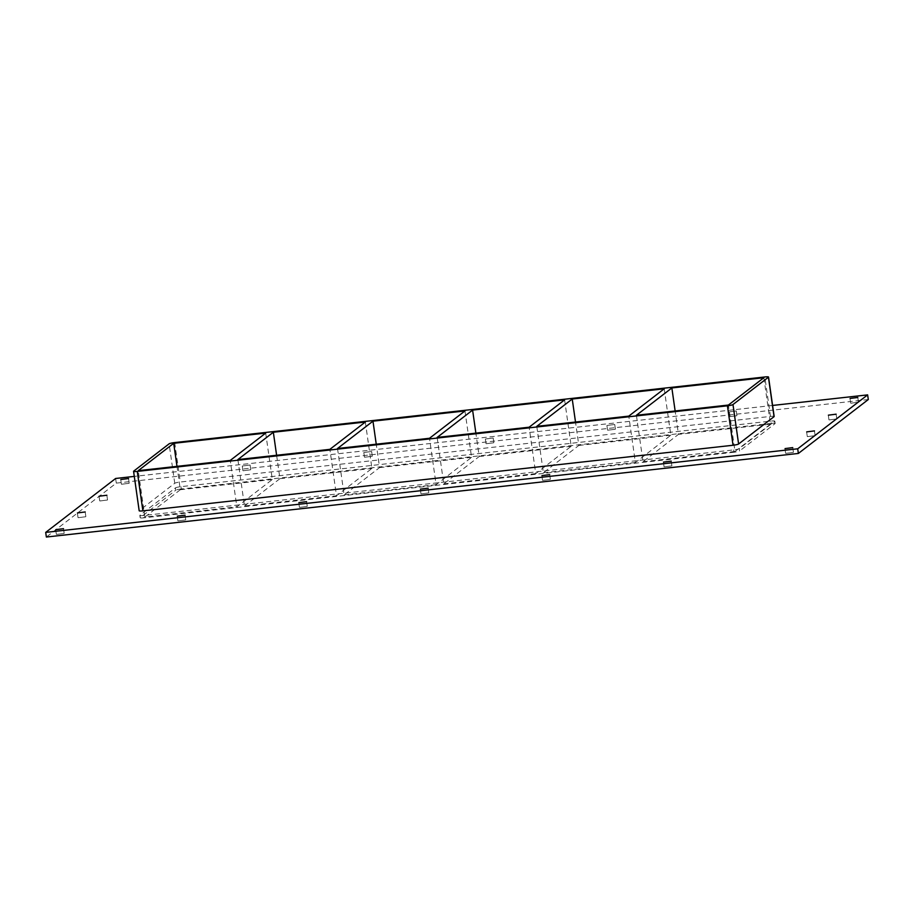 <?xml version="1.0" encoding="UTF-8"?>
<svg xmlns="http://www.w3.org/2000/svg" width="914" height="914" viewBox="0 0 914 914"><rect width="100%" height="100%" fill="white"/><g stroke="black" fill="none" stroke-linecap="round" stroke-linejoin="round"><path stroke-width="0.69" stroke-dasharray="4.57 3.43" d="M129.125 483.3L121.402 484.283L129.125 483.3M836.698 418.955L828.975 419.937L836.698 418.955M107.441 500.015L99.729 500.998L107.441 500.015M815.014 435.67L807.302 436.652L815.014 435.67M85.767 516.73L78.044 517.712L85.767 516.73M185.633 519.929L177.91 520.911L185.633 519.929M242.37 466.003L250.093 465.02L242.37 466.003M250.665 469.796L242.953 470.779L250.665 469.796M307.173 506.425L299.449 507.407L307.173 506.425M363.909 452.487L371.632 451.505L363.909 452.487M372.215 456.28L364.492 457.263L372.215 456.28M428.712 492.909L420.988 493.891L428.712 492.909M485.46 438.983L493.172 438L485.46 438.983M493.754 442.776L486.031 443.747L493.754 442.776M550.251 479.404L542.539 480.387L550.251 479.404M606.999 425.467L614.722 424.484L606.999 425.467M615.293 429.26L607.57 430.243L615.293 429.26M671.801 465.889L664.078 466.871L671.801 465.889M728.538 411.963L736.261 410.98L728.538 411.963M736.833 415.756L729.121 416.727L736.833 415.756M858.383 402.24L850.66 403.223L858.383 402.24M64.083 533.445L56.371 534.427L64.083 533.445M793.341 452.384L785.617 453.367L793.341 452.384M664.227 388.793L670.83 435.213L635.379 462.541L628.775 416.121M636.407 415.276L643.01 461.696L678.462 434.367L675.138 410.969M564.601 399.864L571.204 446.283L535.741 473.623L529.137 427.204M536.769 426.347L543.384 472.767L578.836 445.438L575.512 422.051M464.963 410.946L471.567 457.366L436.115 484.694L429.511 438.274M437.143 437.429L443.747 483.849L479.21 456.509L475.874 433.122M365.337 422.017L371.941 468.436L336.489 495.765L329.874 449.345M337.517 448.5L344.121 494.92L379.573 467.591L376.248 444.193M276.611 455.275L279.947 478.662L371.941 468.436M471.567 457.366L379.573 467.591M571.204 446.283L479.21 456.509M670.83 435.213L578.836 445.438M763.853 377.722L770.468 424.142L678.462 434.367M237.88 459.571L244.484 505.99L336.489 495.765M344.121 494.92L436.115 484.694M443.747 483.849L535.741 473.623M643.01 461.696L735.005 451.47L728.401 405.051M543.384 472.767L635.379 462.541M265.7 433.087L272.315 479.507L236.852 506.847L230.248 460.428M244.484 505.99L279.947 478.662M272.315 479.507L180.309 489.733L176.985 466.346M180.309 489.733L144.858 517.073L236.852 506.847M144.858 517.073L138.254 470.653M772.581 405.45L134.289 476.4M774.158 416.51A4.73 0.628 -8.1 0 0 770.445 416.418L180.298 482.021A4.73 0.628 -8.1 0 0 174.745 483.278L139.282 510.618A4.73 0.628 -8.1 0 0 139.179 510.777M868.3 399.532L116.295 483.118L46.363 537.032M175.397 487.927A4.73 0.628 171.9 0 1 180.961 486.659L771.108 421.068A4.73 0.628 171.9 0 1 774.821 421.148A4.73 0.628 171.9 0 1 774.718 421.308L739.255 448.637A4.73 0.628 171.9 0 1 733.702 449.905L143.555 515.496A4.73 0.628 171.9 0 1 139.842 515.416A4.73 0.628 171.9 0 1 139.945 515.256L175.397 487.927L175.728 490.247L140.276 517.575A4.73 0.628 -8.1 0 0 140.173 517.735A4.73 0.628 -8.1 0 0 143.886 517.827L143.555 515.496M116.295 483.118L115.632 478.479M733.702 449.905L734.033 452.224A4.73 0.628 -8.1 0 0 739.586 450.956L739.255 448.637M774.718 421.308L775.049 423.628L739.586 450.956M734.033 452.224L143.886 517.827M775.049 423.628A4.73 0.628 -8.1 0 0 775.152 423.468A4.73 0.628 -8.1 0 0 771.439 423.388L771.108 421.068M180.961 486.659L181.292 488.979L771.439 423.388M181.292 488.979A4.73 0.628 -8.1 0 0 175.728 490.247M735.005 451.47L770.468 424.142M770.445 416.418L764.835 376.968M139.945 515.256L140.276 517.575M174.677 442.57L180.298 482.021M174.745 483.278L169.124 443.827M133.673 471.156L139.282 510.618M120.751 479.644L121.402 484.283M128.554 478.536L129.205 483.175M828.324 415.299L828.975 419.937M836.127 414.179L836.778 418.829M99.066 496.359L99.729 500.998M106.869 495.239L107.532 499.889M806.639 432.002L807.302 436.652M814.443 430.894L815.105 435.532M77.382 513.062L78.044 517.712M85.185 511.954L85.847 516.604M177.247 516.273L177.91 520.911M185.051 515.165L185.713 519.803M242.29 466.129L242.953 470.779M250.093 465.02L250.756 469.659M298.787 502.757L299.449 507.407M306.59 501.649L307.253 506.287M363.829 452.624L364.492 457.263M371.632 451.505L372.295 456.155M420.337 489.253L420.988 493.891M428.14 488.145L428.792 492.783M485.368 439.108L486.031 443.747M493.172 438L493.834 442.639M541.876 475.737L542.539 480.387M549.68 474.629L550.342 479.267M606.919 425.604L607.57 430.243M614.722 424.484L615.385 429.134M663.415 462.233L664.078 466.871M671.219 461.124L671.881 465.763M728.458 412.088L729.121 416.727M736.261 410.98L736.924 415.619M849.997 398.584L850.66 403.223M857.8 397.464L858.463 402.114M55.708 529.777L56.371 534.427M63.512 528.669L64.174 533.308M784.955 448.717L785.617 453.367M792.758 447.609L793.421 452.247M775.152 423.468L774.821 421.148M140.173 517.735L139.842 515.416"/><path stroke-width="1.37" d="M120.831 479.507L128.554 478.536L120.831 479.507M828.404 415.162L836.127 414.179L828.404 415.162M99.146 496.222L106.869 495.239L99.146 496.222M806.719 431.876L814.443 430.894L806.719 431.876M77.473 512.937L85.185 511.954L77.473 512.937M177.327 516.136L185.051 515.165L177.327 516.136M298.878 502.631L306.59 501.649L298.878 502.631M420.417 489.116L428.14 488.145L420.417 489.116M541.956 475.611L549.68 474.629L541.956 475.611M663.495 462.096L671.219 461.124L663.495 462.096M850.089 398.447L857.8 397.464L850.089 398.447M55.788 529.652L63.512 528.669L55.788 529.652M785.046 448.591L792.758 447.609L785.046 448.591M572.233 399.018L664.227 388.793L628.775 416.121L536.769 426.347L572.233 399.018L575.512 422.051M671.859 387.947L763.853 377.722L728.401 405.051L636.407 415.276L671.859 387.947L675.138 410.969M472.595 410.089L564.601 399.864L529.137 427.204L437.143 437.429L472.595 410.089L475.874 433.122M372.969 421.171L464.963 410.946L429.511 438.274L337.517 448.5L372.969 421.171L376.248 444.193M365.337 422.017L329.874 449.345L237.88 459.571L273.343 432.242L365.337 422.017M273.343 432.242L276.611 455.275M265.7 433.087L230.248 460.428L138.254 470.653L173.706 443.313L265.7 433.087M176.985 466.346L173.706 443.313M134.289 476.4L115.632 478.479L45.7 532.394L797.705 448.797L867.637 394.882L772.581 405.45M774.055 416.67A4.73 0.628 -8.1 0 0 774.158 416.51L768.537 377.048A4.73 0.628 171.9 0 1 768.434 377.208L774.055 416.67L738.603 443.998L732.982 404.536A4.73 0.628 171.9 0 1 727.43 405.805L733.039 445.255A4.73 0.628 -8.1 0 0 738.603 443.998M142.892 510.857L137.271 471.407A4.73 0.628 171.9 0 1 133.57 471.316L139.179 510.777A4.73 0.628 -8.1 0 0 142.892 510.857L733.039 445.255M45.7 532.394L46.363 537.032L798.368 453.447L868.3 399.532L867.637 394.882M798.368 453.447L797.705 448.797M732.982 404.536L768.434 377.208M133.57 471.316A4.73 0.628 171.9 0 1 133.673 471.156L169.124 443.827A4.73 0.628 171.9 0 1 174.677 442.57L764.835 376.968A4.73 0.628 171.9 0 1 768.537 377.048M137.271 471.407L727.43 405.805"/></g></svg>
